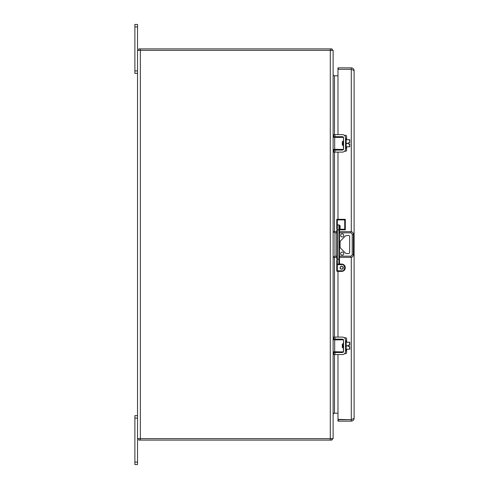 <?xml version="1.0" encoding="UTF-8"?>
<svg xmlns="http://www.w3.org/2000/svg" width="489" height="489" viewBox="0 0 489 489"><rect width="100%" height="100%" fill="white"/><g stroke="black" fill="none" stroke-linecap="round" stroke-linejoin="round"><path stroke-width="0.73" d="M137.525 462.105L134.885 462.105L134.885 464.55L137.525 464.55L137.525 24.45L134.885 24.45L134.885 26.895L137.525 26.895M137.525 438.633L333.125 438.633L333.125 50.367L137.525 50.367M333.143 74.658L333.431 75.282A1.369 1.369 0 0 1 333.125 74.426L333.125 75.251M337.978 354.556L337.978 419.379L337.978 413.205L333.125 413.205L333.431 413.718A1.369 1.369 0 0 0 333.296 413.908M333.296 75.092L333.431 75.282A1.369 1.369 0 0 0 334.494 75.795L337.978 75.795L337.978 69.621L337.978 134.64M333.125 413.749L333.431 413.205M332.777 438.633A2.836 2.836 0 0 1 332.312 439.256L331.897 440.1L138.76 440.1L138.76 438.633M331.897 440.1L331.897 438.633M331.897 438.847L332.312 439.256M333.125 414.574L333.431 413.718A1.369 1.369 0 0 1 334.494 413.205L334.494 354.556M138.76 50.367L138.76 48.9L331.897 48.9L331.897 50.367M331.897 50.153L332.312 49.744A2.836 2.836 0 0 1 332.777 50.367M332.312 49.744L331.897 48.9M134.885 462.105L134.885 418.095L137.525 418.095M134.885 418.095L134.885 415.65L137.525 415.65M137.525 70.905L134.885 70.905L134.885 26.895M134.885 70.905L134.885 73.35L137.525 73.35M333.125 345.821C333.125 342.697 333.125 342.697 333.125 345.821M333.125 351.933L334.69 351.738L334.69 339.904L343.449 339.794L334.69 339.904M333.932 339.708L333.125 339.708M343.449 351.848L333.932 351.933M343.486 351.322L343.486 348.119L343.29 347.63L342.312 347.63L342.312 344.011L343.29 344.011L343.486 343.522L343.486 339.904L343.559 347.966M343.29 351.933L334.69 351.738M343.29 347.63L343.48 351.78M343.486 348.119C343.486 352.318 343.486 352.318 343.486 348.119M343.486 339.904L343.486 343.522C343.486 339.323 343.486 339.323 343.486 343.522L343.29 344.011M345.54 339.684L345.54 351.958M345.595 351.346A3.209 3.209 0 0 1 342.386 354.556L334.953 354.556L334.953 352.52L342.386 352.52A1.174 1.174 0 0 0 343.559 351.346L343.559 340.295A1.174 1.174 0 0 0 342.386 339.121L334.953 339.121L334.953 337.086L342.386 337.086A3.209 3.209 0 0 1 345.595 340.295M334.953 352.52L333.779 352.52L333.779 354.556L334.953 354.556M334.953 337.086L333.779 337.086L333.779 339.121L334.953 339.121M345.79 340.864L346.181 340.864L346.181 350.778L345.595 350.582L345.595 341.059M343.174 347.398L342.551 344.011M342.312 344.262L342.544 347.63M346.181 340.864L346.181 350.778M346.377 349.238L349.8 349.146L346.377 349.342M349.8 349.146L349.8 346.487L348.474 346.487L348.474 345.912L346.377 345.912M346.377 342.104L349.8 342.3L349.8 345.155L349.8 342.593L349.8 345.155L348.474 345.155L348.474 345.912M349.604 345.155L349.604 342.104M349.604 346.487L349.604 349.317M333.125 143.375C333.125 140.251 333.125 140.251 333.125 143.375M333.125 149.487L334.69 149.292L334.69 137.458L343.449 137.348L334.69 137.458M333.932 137.262L333.125 137.262M343.449 149.402L333.932 149.487M343.486 148.876L343.486 145.673L343.29 145.184L342.312 145.184L342.312 141.565L343.29 141.565L343.486 141.077L343.486 137.458L343.559 145.52M343.29 149.487L334.69 149.292M343.29 145.184L343.48 149.334M343.486 145.673C343.486 149.872 343.486 149.872 343.486 145.673M343.486 137.458L343.486 141.077C343.486 136.877 343.486 136.877 343.486 141.077L343.29 141.565M345.54 137.238L345.54 149.512M345.595 148.9A3.209 3.209 0 0 1 342.386 152.11L334.953 152.11L334.953 150.074L342.386 150.074A1.174 1.174 0 0 0 343.559 148.9L343.559 137.849A1.174 1.174 0 0 0 342.386 136.675L334.953 136.675L334.953 134.64L342.386 134.64A3.209 3.209 0 0 1 345.595 137.849M334.953 150.074L333.779 150.074L333.779 152.11L334.953 152.11M334.953 134.64L333.779 134.64L333.779 136.675L334.953 136.675M345.79 138.418L346.181 138.418L346.181 148.332L345.595 148.136L345.595 138.613M343.174 144.952L342.551 141.565M342.312 141.816L342.544 145.184M346.181 138.418L346.181 148.332M346.377 146.792L349.8 146.7L346.377 146.896M349.8 146.7L349.8 144.041L348.474 144.041L348.474 143.466L346.377 143.466M349.8 142.709L349.604 139.762L349.8 142.709L349.8 140.147L349.8 142.709L348.474 142.709L348.474 143.466M346.377 139.658L349.8 139.854M346.377 139.762L349.604 139.658M349.604 144.041L349.604 146.871M333.125 231.67L336.756 231.67M339.494 231.67L350.955 231.67A2.445 2.445 0 0 1 353.4 234.115L353.4 254.885L352.227 254.885L350.955 256.157L339.494 256.157M333.125 257.33L334.959 256.157L334.959 232.843L333.247 231.67M353.4 254.885A2.445 2.445 0 0 1 350.955 257.33L339.494 257.33M336.756 257.33L333.247 257.33M346.499 253.595L348.437 253.595A1.222 1.222 0 0 0 349.659 252.373L349.659 236.627A1.222 1.222 0 0 0 348.437 235.405L345.637 235.765L340.436 240.961L340.075 241.829L340.075 247.171L340.436 248.039L345.637 253.235L346.499 253.595M342.214 236.969A1.565 1.565 0 0 0 343.571 234.622A1.565 1.565 0 0 0 340.864 234.622A1.565 1.565 0 0 0 342.214 236.969M342.214 255.16A1.565 1.565 0 0 0 343.571 252.813A1.565 1.565 0 0 0 340.864 252.813A1.565 1.565 0 0 0 342.214 255.16M352.056 419.446L351.279 419.684L351.279 421.151C353.003 420.986 353.944 420.039 354.115 418.315C353.944 420.039 353.003 420.986 351.279 421.151L337.978 421.151L337.978 419.684L351.279 419.684L338.284 419.684L351.279 419.684L354.115 418.315L354.115 70.685L352.056 69.554M337.978 69.621L337.978 67.849L351.279 67.849C353.003 68.014 353.944 68.961 354.115 70.685C353.944 68.961 353.003 68.014 351.279 67.849L351.279 69.316L338.284 69.316L351.279 69.316L338.284 69.316L351.279 69.316L351.279 231.688M344.39 135.343A0.978 0.978 0 0 1 344.531 135.331L345.631 135.331A0.978 0.978 0 0 1 346.609 136.309L346.609 139.658M344.598 151.223L345.631 151.223A0.978 0.978 0 0 0 346.609 150.245L346.609 146.896M343.553 137.696L343.553 141.602M343.474 145.551L343.553 149.053M344.39 337.789A0.978 0.978 0 0 1 344.531 337.777L345.631 337.777A0.978 0.978 0 0 1 346.609 338.755L346.609 342.104M344.598 353.669L345.631 353.669A0.978 0.978 0 0 0 346.609 352.691L346.609 349.342M343.553 340.142L343.553 344.048M343.474 347.997L343.553 351.499M341.304 219.316A1.987 1.987 0 0 1 341.982 219.316M337.978 136.675L337.978 137.262M337.978 149.487L337.978 150.074M337.978 152.11L337.978 219.316M337.978 271.395L337.978 337.086M337.978 339.121L337.978 339.708M337.978 351.933L337.978 352.52M351.279 257.312L351.279 419.684L337.978 419.379M336.756 260.215L336.756 270.808L341.646 270.808C345.301 271.902 345.301 263.553 341.646 264.647L341.646 264.06L340.081 264.06L338.908 264.647L339.494 263.473A0.587 0.587 0 0 1 338.908 264.06L339.494 263.473L339.494 225.527A0.587 0.587 0 0 0 338.908 224.94L337.343 224.94L337.343 219.903L336.756 219.316L336.756 228.785M336.756 228.021L336.756 226.749M336.756 229.83L336.756 259.17L337.343 259.17L337.343 229.83L336.756 229.83M341.646 270.808L341.646 271.395A3.667 3.667 0 0 0 345.313 267.727A3.667 3.667 0 0 0 341.646 264.06A3.667 3.667 0 0 1 345.313 267.727A3.667 3.667 0 0 1 341.646 271.395L337.343 271.395L337.343 264.647L336.756 264.647L336.756 262.251M337.343 271.395A0.587 0.587 0 0 1 336.756 270.808M339.488 263.553L340.081 264.06L339.494 263.473L338.908 264.06L339.494 263.473A0.587 0.587 0 0 1 338.908 264.06L337.343 264.06A0.587 0.587 0 0 1 336.756 263.473A0.587 0.587 0 0 0 337.343 264.06L337.343 259.17L338.908 259.17L338.908 229.83L337.343 229.83L337.343 224.94A0.587 0.587 0 0 0 336.756 225.527L336.756 225.527M339.494 229.83L340.081 229.83L338.908 229.83L338.908 224.94M339.494 260.979L339.494 259.17L338.908 259.17L338.908 264.06L339.494 263.479L339.494 260.337M340.118 267.727C341.139 265.759 342.153 265.759 343.168 267.727C342.153 269.696 341.139 269.696 340.118 267.727A1.528 1.528 0 0 1 342.41 266.407A1.528 1.528 0 0 1 342.41 269.048A1.528 1.528 0 0 1 340.118 267.727M339.066 224.94L340.081 225.527L340.081 229.243L344.727 229.243L345.313 229.83L345.313 219.316L336.756 219.316M345.313 229.83L340.081 229.83L340.081 229.243L339.494 229.243M340.081 225.527L339.494 225.527L339.494 228.021M344.727 229.243L344.727 219.903L345.313 219.316M140.361 438.633L140.361 50.367M330.289 438.633L330.289 50.367M334.494 75.795L334.494 134.64M334.494 136.675L334.494 137.262M334.494 149.487L334.494 150.074M334.494 152.11L334.494 231.67M334.494 257.33L334.494 337.086M334.494 339.121L334.494 339.708M334.494 351.933L334.494 352.52M330.332 438.633L330.332 440.1M140.325 440.1L140.325 438.633M330.332 48.9L330.332 50.367M140.325 48.9L140.325 50.367M349.8 342.3L346.377 342.208M346.377 345.729L348.474 345.729M346.377 143.283L348.474 143.283M339.494 232.843L350.955 232.843L350.955 231.67M334.959 232.843L336.756 232.843M350.955 232.843L352.227 234.115L352.227 254.885M336.756 256.157L334.959 256.157M350.955 257.33L350.955 256.157M352.227 234.115L353.4 234.115M338.284 421.151L338.284 419.684M338.284 69.316L338.284 67.849M341.646 264.647L337.343 264.647L337.343 264.06M344.727 219.903L337.343 219.903M343.663 344.244L343.168 343.394M343.663 141.798L343.168 140.948"/></g></svg>
